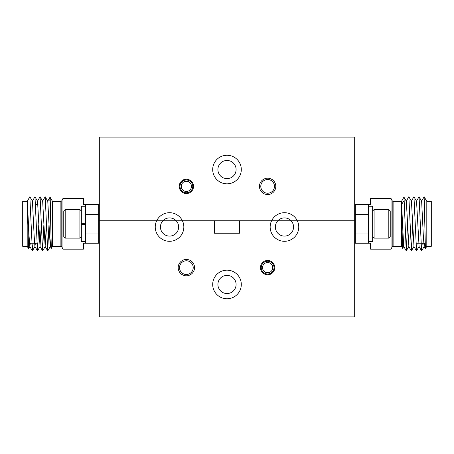 <?xml version="1.0" encoding="UTF-8"?>
<svg xmlns="http://www.w3.org/2000/svg" width="454" height="454" viewBox="0 0 454 454"><rect width="100%" height="100%" fill="white"/><g stroke="black" fill="none" stroke-linecap="round" stroke-linejoin="round"><path stroke-width="0.68" d="M267.463 262.526A5.107 5.107 0 0 0 262.526 267.798A5.107 5.107 0 0 0 267.798 272.735A5.107 5.107 0 0 0 272.735 267.463A5.107 5.107 0 0 0 267.463 262.526M267.843 274.012A6.384 6.384 0 0 1 261.249 267.843A6.384 6.384 0 0 1 267.417 261.249A6.384 6.384 0 0 1 274.012 267.417A6.384 6.384 0 0 1 267.843 274.012M372.666 241.403L372.666 206.264L368.58 206.264L368.58 241.403L372.666 241.403M388.806 209.532L390.236 210.962L390.236 236.704L388.806 238.134L388.806 209.532L374.096 209.532L374.096 238.134L372.666 236.704M354.688 229.883L355.3 231.035M354.688 215.048L355.3 217.199M354.688 215.945L355.3 223.306M403.039 239.11L402.681 248.315L401.501 246.306L401.501 201.36L393.113 201.36L392.199 200.793L392.199 246.874L391.053 249.167L391.053 198.5L370.623 198.5L370.623 204.425L368.58 204.425L368.58 214.64L355.3 214.64L355.3 243.242L368.58 243.242L368.58 233.027L355.3 233.027M406.239 250.875L403.765 246.443L402.658 248.315L402.34 240.904L401.603 204.351L404.156 200.549L403.958 197.138L406.319 201.224L408.872 246.443L406.239 250.875L404.156 200.549M426.805 201.36L431.3 201.36L431.3 246.306L426.805 246.306L426.805 201.36L424.149 196.758L421.55 201.224M424.149 196.758L425.409 248.696L426.805 246.306M391.053 249.167L370.623 249.167L370.623 243.242L368.58 243.242M424.592 243.242L424.104 246.443L423.298 235.161L421.641 201.224L419.042 196.758L416.443 201.224M417.124 243.242L416.522 250.875L419.087 246.443L416.534 201.224L413.935 196.758L411.335 201.224M412.618 225.059L411.415 250.875L413.98 246.443L411.426 201.224L408.827 196.758L406.228 201.224M403.674 246.443L401.603 204.351M422.231 243.242L421.562 250.875L419.076 196.792M416.522 250.875L413.969 196.792M411.415 250.875L408.861 196.792M407.51 225.059L406.307 250.875M368.58 204.425L355.3 204.425L355.3 214.64M62.947 249.167L61.801 246.874L61.801 200.793L62.947 198.5L62.947 249.167L83.377 249.167L83.377 243.242L85.42 243.242L85.42 233.027L98.7 233.027L98.7 214.64L85.42 214.64L85.42 204.425L98.7 204.425L98.7 214.64M52.499 246.306L60.887 246.306L60.887 201.36L52.499 201.36L52.499 246.306L51.342 248.315L50.235 246.443L50.962 239.11M50.28 201.196L49.844 200.549C50.127 190.169 50.405 204.135 50.7 223.833L51.319 248.315M27.195 246.306L22.7 246.306L22.7 201.36L27.195 201.36L27.195 246.306L28.574 248.696L27.297 201.184L29.851 196.758L32.37 250.875L33.04 243.242M28.863 243.242L28.574 248.696M85.42 223.833L85.42 223.323L81.334 223.323L81.334 241.403L85.42 241.403L85.42 223.833M27.325 201.201L28.999 235.161L29.805 246.443L30.293 243.242M29.885 196.792L32.45 201.224L34.107 235.161L34.913 246.443L35.401 243.242M32.359 201.224L34.958 196.758L37.557 201.224L40.02 246.443L41.297 225.059M37.466 201.224L40.066 196.758L42.665 201.224L45.128 246.443L46.404 225.059M42.574 201.224L45.173 196.758L47.772 201.224L50.235 246.443M34.992 196.792L37.478 250.875L38.749 225.059M40.1 196.792L42.585 250.875L43.856 225.059M45.207 196.792L47.693 250.875L48.964 225.059M49.844 200.549L50.042 197.138L47.681 201.224M85.42 243.242L98.7 243.242L98.7 233.027M62.947 198.5L83.377 198.5L83.377 204.425L85.42 204.425M274.778 267.627A7.151 7.151 0 0 0 267.627 260.477A7.151 7.151 0 0 0 260.477 267.627A7.151 7.151 0 0 0 267.627 274.778A7.151 7.151 0 0 0 274.778 267.627M194.545 267.627A8.172 8.172 0 0 0 186.373 259.455A8.172 8.172 0 0 0 178.201 267.627A8.172 8.172 0 0 0 186.373 275.799A8.172 8.172 0 0 0 194.545 267.627M193.217 267.627A6.844 6.844 0 0 0 186.373 260.783A6.844 6.844 0 0 0 179.529 267.627A6.844 6.844 0 0 0 186.373 274.471A6.844 6.844 0 0 0 193.217 267.627M236.091 284.459A9.091 9.091 0 0 0 227 275.368A9.091 9.091 0 0 0 217.909 284.459A9.091 9.091 0 0 0 227 293.551A9.091 9.091 0 0 0 236.091 284.459M277.837 220.769L291.082 220.769A9.091 9.091 0 0 0 277.837 220.769L271.588 220.769A14.301 14.301 0 0 0 284.459 241.301A14.301 14.301 0 0 0 297.33 220.769L291.082 220.769A9.091 9.091 0 0 1 284.459 236.091A9.091 9.091 0 0 1 277.837 220.769L297.33 220.769A14.301 14.301 0 0 0 271.588 220.769L239.462 220.769L239.462 233.231L214.538 233.231L214.538 220.769L176.163 220.769A9.091 9.091 0 0 0 162.918 220.769L176.163 220.769A9.091 9.091 0 0 1 169.541 236.091A9.091 9.091 0 0 1 162.918 220.769L156.67 220.769A14.301 14.301 0 0 0 169.541 241.301A14.301 14.301 0 0 0 182.412 220.769A14.301 14.301 0 0 0 156.67 220.769L99.312 220.769L99.312 137.108L354.688 137.108L354.688 220.769L297.33 220.769L354.688 220.769L354.688 316.892L99.312 316.892L99.312 220.769L277.837 220.769M241.301 284.459A14.301 14.301 0 0 0 227 270.158A14.301 14.301 0 0 0 212.699 284.459A14.301 14.301 0 0 0 227 298.76A14.301 14.301 0 0 0 241.301 284.459M193.523 186.373A7.151 7.151 0 0 0 186.373 179.222A7.151 7.151 0 0 0 179.222 186.373A7.151 7.151 0 0 0 186.373 193.523A7.151 7.151 0 0 0 193.523 186.373M275.799 186.373A8.172 8.172 0 0 0 267.627 178.201A8.172 8.172 0 0 0 259.455 186.373A8.172 8.172 0 0 0 267.627 194.545A8.172 8.172 0 0 0 275.799 186.373M274.471 186.373A6.844 6.844 0 0 0 267.627 179.529A6.844 6.844 0 0 0 260.783 186.373A6.844 6.844 0 0 0 267.627 193.217A6.844 6.844 0 0 0 274.471 186.373M236.091 169.541A9.091 9.091 0 0 0 227 160.449A9.091 9.091 0 0 0 217.909 169.541A9.091 9.091 0 0 0 227 178.632A9.091 9.091 0 0 0 236.091 169.541M241.301 169.541A14.301 14.301 0 0 0 227 155.24A14.301 14.301 0 0 0 212.699 169.541A14.301 14.301 0 0 0 227 183.842A14.301 14.301 0 0 0 241.301 169.541M79.904 238.134L79.904 209.532L65.194 209.532L65.194 238.134L79.904 238.134L81.334 236.704M65.194 238.134L63.764 236.704L63.764 210.962L65.194 209.532M99.312 229.991L98.7 225.309M99.312 230.246L98.7 229.327M84.013 224.344L83.916 223.323M83.559 224.344L83.462 223.323M81.72 224.344L81.652 223.323M82.174 224.344L82.106 223.323M85.369 224.344L85.301 223.323M99.312 216.178L99.023 215.048L98.7 215.548M85.42 224.344L81.334 224.344M85.42 223.323L85.42 206.264L81.334 206.264L81.334 223.323M186.202 181.265A5.107 5.107 0 0 0 181.265 186.537A5.107 5.107 0 0 0 186.537 191.474A5.107 5.107 0 0 0 191.474 186.202A5.107 5.107 0 0 0 186.202 181.265M186.583 192.751A6.384 6.384 0 0 1 179.988 186.583A6.384 6.384 0 0 1 186.157 179.988A6.384 6.384 0 0 1 192.751 186.157A6.384 6.384 0 0 1 186.583 192.751M393.113 201.36L393.113 246.306L401.501 246.306M388.806 238.134L374.096 238.134M355.3 215.718L354.943 215.1M372.666 210.962L374.096 209.532M354.688 239.156L355.3 239.156M424.195 246.443L421.63 250.875M421.562 250.875L418.997 246.443M416.454 250.875L413.889 246.443M411.347 250.875L408.782 246.443M425.409 248.696L424.104 246.443M354.688 208.511L355.3 208.511M415.978 243.242L425.137 243.242M401.501 201.36L403.935 197.138M392.199 200.793L391.053 198.5M392.199 246.874L393.113 246.306M61.801 200.793L60.887 201.36M38.023 204.425L35.594 204.425M99.312 239.156L98.7 239.156M29.805 246.443L32.37 250.875M34.913 246.443L37.478 250.875M40.02 246.443L42.585 250.875M45.128 246.443L47.693 250.875M32.438 250.875L35.003 246.443M37.546 250.875L40.111 246.443M42.653 250.875L45.218 246.443M47.761 250.875L50.326 246.443M28.591 248.696L29.896 246.443M99.312 208.511L98.7 208.511M38.023 243.242L28.307 243.242M52.499 201.36L50.065 197.138M61.801 246.874L60.887 246.306M99.023 215.048L99.312 215.048M98.7 230.876L99.063 230.246M81.334 210.962L79.904 209.532"/></g></svg>
